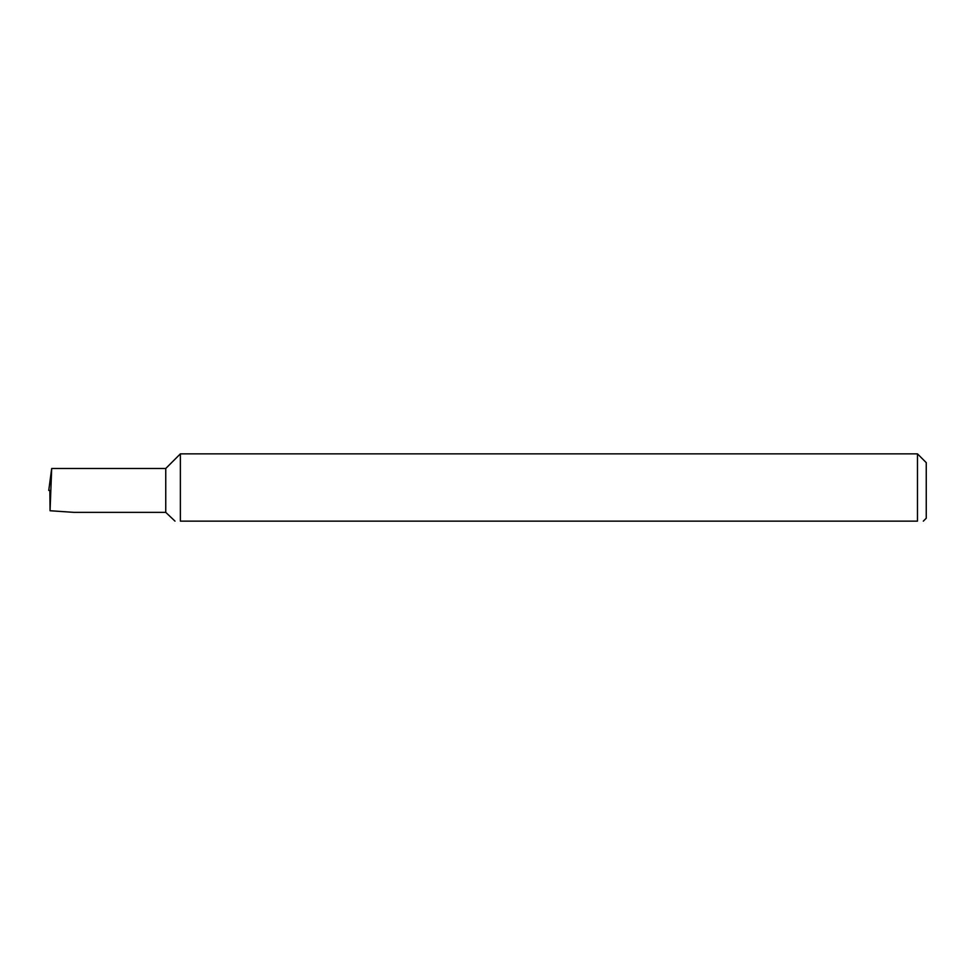 <?xml version="1.0" encoding="UTF-8"?>
<svg xmlns="http://www.w3.org/2000/svg" width="975" height="975" viewBox="0 0 975 975"><rect width="100%" height="100%" fill="white"/><g stroke="black" fill="none" stroke-linecap="round" stroke-linejoin="round"><path stroke-width="1.46" d="M165.75 512.362L165.75 468.487L51.687 468.487L50.054 510.754L73.978 512.362L165.75 512.362L175.012 521.138M180.375 521.138C172.782 521.138 172.782 521.138 180.375 521.138C172.782 521.138 172.782 521.138 180.375 521.138L180.375 453.862L917.475 453.862L917.475 521.138C925.056 521.138 925.056 521.138 917.475 521.138C925.056 521.138 925.056 521.138 917.475 521.138L180.375 521.138M917.475 453.862L926.25 462.638L926.25 518.212L923.325 521.138M51.687 468.487L48.75 490.425L50.542 490.425M50.054 510.754L49.859 490.425M165.75 468.487L180.375 453.862"/></g></svg>
